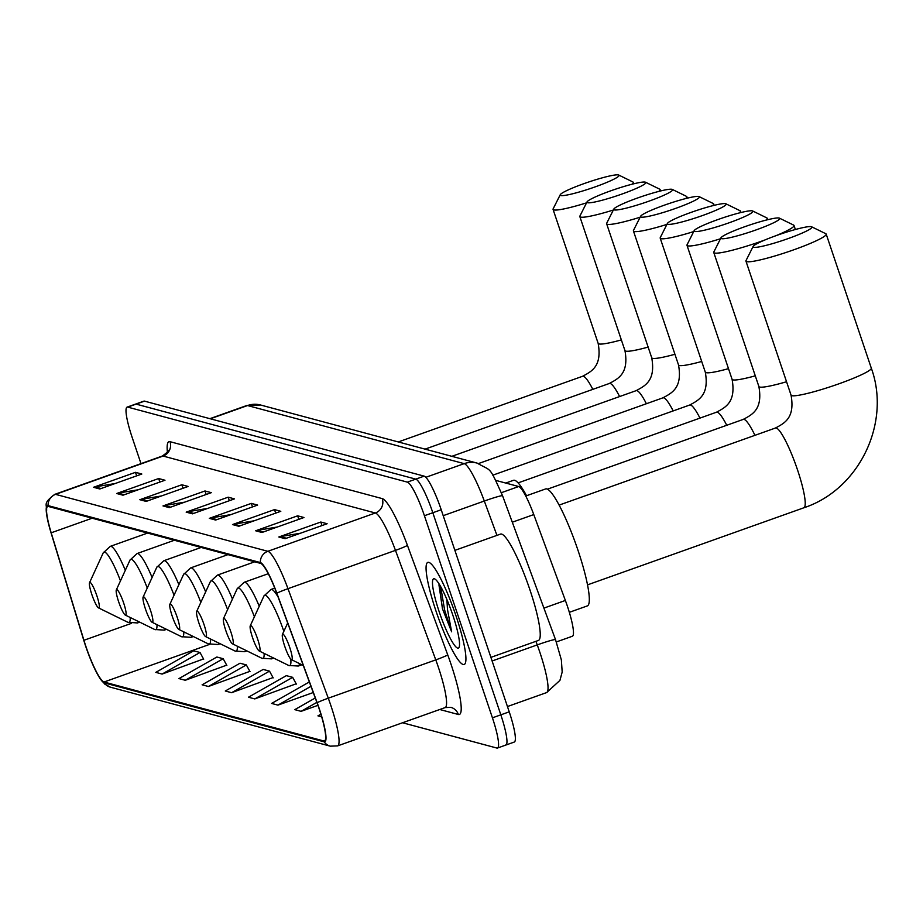 <?xml version="1.0" encoding="UTF-8"?>
<svg xmlns="http://www.w3.org/2000/svg" width="923" height="923" viewBox="0 0 923 923"><rect width="100%" height="100%" fill="white"/><g stroke="black" fill="none" stroke-linecap="round" stroke-linejoin="round"><path stroke-width="1.38" d="M495.859 480.41L518.668 486.525A33.863 5.411 70.4 0 1 533.771 514.572L565.372 600.458A33.863 5.411 70.4 0 1 567.333 606.019A33.863 5.411 70.4 0 1 572.387 636.235L556.35 641.947M505.25 745.046A33.863 5.411 -109.6 0 0 505.873 745.046L514.273 742.057A33.863 5.411 -109.6 0 0 509.231 711.841L441.217 509.75A33.863 5.411 -109.6 0 0 424.153 476.141L144.507 401.136A33.863 5.411 -109.6 0 0 143.884 401.136L135.485 404.136A33.863 5.411 -109.6 0 1 136.108 404.124A33.863 5.411 -109.6 0 0 135.485 404.136L127.086 407.124A33.863 5.411 -109.6 0 0 132.139 437.329L140.988 463.634M402.566 722.755L496.851 748.045A33.863 5.411 -109.6 0 0 497.485 748.034A33.863 5.411 -109.6 0 0 492.432 717.829L424.418 515.726L432.818 512.738A33.863 5.411 -109.6 0 0 415.754 479.129L136.108 404.124L415.754 479.129A33.863 5.411 -109.6 0 1 432.818 512.738L500.831 714.84L432.818 512.738L441.217 509.75M505.873 745.046A33.863 5.411 -109.6 0 0 500.831 714.84A33.863 5.411 -109.6 0 1 505.873 745.046L497.485 748.034M456.112 616.16A54.192 8.665 -109.6 0 0 427.811 562.395A54.192 8.665 -109.6 0 0 435.887 610.738A54.192 8.665 -109.6 0 0 464.188 664.491A54.192 8.665 -109.6 0 0 456.112 616.16A54.192 8.665 -109.6 0 0 427.811 562.395A54.192 8.665 -109.6 0 0 435.887 610.738A54.192 8.665 -109.6 0 0 464.188 664.491A54.192 8.665 -109.6 0 0 456.112 616.16M319.127 708.749A36.124 5.78 70.4 0 1 324.515 740.973A36.124 5.78 70.4 0 1 323.846 740.984L103.999 682.016A36.124 5.78 70.4 0 1 83.924 640.285L51.192 532.802A36.124 5.78 70.4 0 1 47.696 506.473A36.124 5.78 70.4 0 1 48.365 506.462L260.632 563.399A36.124 5.78 70.4 0 1 276.738 593.304L317.039 702.818A36.124 5.78 70.4 0 1 319.127 708.749M319.3 708.795A37.024 5.919 -109.6 0 0 317.154 702.715L276.854 593.201A37.024 5.919 -109.6 0 0 260.344 562.545L48.077 505.608A37.024 5.919 -109.6 0 0 46.392 512.588A37.024 5.919 -109.6 0 0 50.984 532.617L83.705 640.089A37.024 5.919 -109.6 0 0 99.788 678.093A37.024 5.919 -109.6 0 0 104.287 682.87L324.135 741.827A37.024 5.919 -109.6 0 0 319.3 708.795M162.113 674.067L200.014 652.492L193.692 650.796L155.802 672.371L162.113 674.067L203.522 658.941M185.281 680.274L223.17 658.71L216.859 657.014L178.958 678.578L185.281 680.274L226.689 665.16M208.436 686.493L246.337 664.918L240.015 663.222L202.125 684.797L208.436 686.493L249.845 671.367M231.604 692.7L269.504 671.136L263.182 669.44L225.293 691.004L231.604 692.7L273.012 677.586M254.771 698.919L292.66 677.344L286.349 675.648L248.449 697.223L254.771 698.919L296.179 683.793M424.418 515.726A33.863 5.411 -109.6 0 0 407.366 482.129L127.709 407.112A33.863 5.411 -109.6 0 0 127.086 407.124M139.835 499.712L181.831 484.76L188.142 486.456L146.157 501.408L139.835 499.712A9.034 8.861 105 0 1 141.334 499.331L147.426 500.958M116.679 493.505L158.664 478.541L164.986 480.237L122.99 495.201L116.679 493.505A9.034 8.861 105 0 1 118.179 493.113L124.259 494.751M93.511 487.286L135.496 472.334L141.819 474.03L99.822 488.982L93.511 487.286A9.034 8.861 105 0 1 95.011 486.906L101.103 488.532M209.325 518.357L251.321 503.393L257.632 505.089L215.647 520.053L209.325 518.357A9.034 8.861 105 0 1 210.836 517.965L216.917 519.603M232.492 524.564L274.489 509.611L280.8 511.307L238.815 526.26L232.492 524.564A9.034 8.861 105 0 1 233.992 524.183L240.084 525.81M255.659 530.783L297.644 515.819L303.967 517.515L261.97 532.479L255.659 530.783A9.034 8.861 105 0 1 257.159 530.39L263.24 532.029M278.815 536.99L320.812 522.037L327.123 523.733L285.138 538.686L278.815 536.99A9.034 8.861 105 0 1 280.327 536.609L286.407 538.236M163.002 505.931L204.987 490.967L211.309 492.663L169.324 507.627L163.002 505.931A9.034 8.861 105 0 1 164.502 505.539L170.593 507.177M186.169 512.138L228.154 497.185L234.477 498.882L192.48 513.834L186.169 512.138A9.034 8.861 105 0 1 187.669 511.757L193.749 513.384M309.355 681.947L271.616 703.43L277.927 705.126L313.255 692.538M315.262 697.984L294.783 709.649L301.094 711.345L317.95 705.334M320.881 714.194L317.939 715.856L321.677 716.859M228.154 497.185L229.342 500.704M207.802 508.377L187.669 511.757M204.987 490.967L206.175 494.486M184.635 502.17L164.502 505.539M320.812 522.037L322 525.556M300.46 533.229L280.327 536.609M297.644 515.819L298.833 519.349M277.292 527.021L257.159 530.39M274.489 509.611L275.665 513.13M254.137 520.803L233.992 524.183M251.321 503.393L252.51 506.923M230.969 514.596L210.836 517.965M135.496 472.334L136.685 475.853M115.144 483.525L95.011 486.906M158.664 478.541L159.852 482.06M138.312 489.744L118.179 493.113M181.831 484.76L183.019 488.279M161.479 495.951L141.334 499.331M292.66 677.344L296.341 684.105M277.927 705.126L310.97 686.32M301.094 711.345L316.866 702.368M269.504 671.136L273.173 677.886M246.337 664.918L250.018 671.679M223.17 658.71L226.85 665.46M200.014 652.492L203.683 659.253M490.898 657.372L538.432 640.435A56.441 9.022 -109.6 0 0 530.01 590.085A56.441 9.022 -109.6 0 0 500.543 534.094L454.877 550.362M438.944 584.801L442.475 608.811L451.624 631.805L447.493 609.503L446.894 599.523M452.87 615.283A36.805 5.884 -109.6 0 0 434.71 578.917A36.805 5.884 -109.6 0 0 439.14 611.603A36.805 5.884 -109.6 0 0 459.089 647.335A36.805 5.884 -109.6 0 0 452.87 615.283M451.624 631.805L444.632 610.057L440.64 586.555M442.475 608.811L439.083 584.109M811.363 226.689A31.047 3.357 -18.6 0 0 780.65 234.05A31.047 3.357 -18.6 0 0 753.122 246.476A31.047 3.357 -18.6 0 0 753.618 247.272A31.047 3.357 -18.6 0 0 787.527 238.803A31.047 3.357 -18.6 0 0 811.629 226.793A31.047 3.357 -18.6 0 0 811.363 226.689M811.629 226.793L825.797 233.715A42.331 4.58 161.4 0 1 826.2 234.119A42.331 4.58 161.4 0 1 790.769 250.86A42.331 4.58 161.4 0 1 746.707 261.647A42.331 4.58 161.4 0 1 745.946 261.117A42.331 4.58 161.4 0 1 746.026 260.563L753.122 246.476M284.722 646.238A13.545 2.169 -109.6 0 0 291.403 659.622A13.545 2.169 -109.6 0 0 289.776 647.588A13.545 2.169 -109.6 0 0 282.426 634.436A13.545 2.169 -109.6 0 0 284.722 646.238M569.341 612.318L587.328 605.915A62.095 9.922 -109.6 0 0 578.063 550.523A62.095 9.922 -109.6 0 0 545.643 488.936L525.741 496.02M779.185 218.059A31.047 3.357 -18.6 0 0 748.472 225.42A31.047 3.357 -18.6 0 0 720.955 237.846A31.047 3.357 -18.6 0 0 721.451 238.63A31.047 3.357 -18.6 0 0 755.349 230.173A31.047 3.357 -18.6 0 0 779.45 218.163A31.047 3.357 -18.6 0 0 779.185 218.059M764.867 239.992A42.331 4.58 161.4 0 1 714.529 253.017A42.331 4.58 161.4 0 1 713.767 252.487A42.331 4.58 161.4 0 1 713.848 251.933L720.955 237.846M252.544 637.608A13.545 2.169 -109.6 0 0 259.225 650.992A13.545 2.169 -109.6 0 0 257.598 638.958A13.545 2.169 -109.6 0 0 250.26 625.806A13.545 2.169 -109.6 0 0 252.544 637.608M526.548 495.743A62.095 9.922 -109.6 0 0 513.465 480.306L505.735 483.064M779.45 218.163L793.618 225.085A42.331 4.58 161.4 0 1 794.022 225.489A42.331 4.58 161.4 0 1 776.058 235.653M752.395 210.882A31.047 3.357 -18.6 0 0 721.694 218.243A31.047 3.357 -18.6 0 0 694.165 230.658A31.047 3.357 -18.6 0 0 694.661 231.454A31.047 3.357 -18.6 0 0 728.559 222.985A31.047 3.357 -18.6 0 0 752.66 210.975A31.047 3.357 -18.6 0 0 752.395 210.882M720.482 238.769A42.331 4.58 161.4 0 1 687.739 245.83A42.331 4.58 161.4 0 1 686.989 245.31A42.331 4.58 161.4 0 1 687.07 244.757L694.165 230.658M225.766 630.421A13.545 2.169 -109.6 0 0 232.446 643.816A13.545 2.169 -109.6 0 0 230.819 631.782A13.545 2.169 -109.6 0 0 223.47 618.629A13.545 2.169 -109.6 0 0 225.766 630.421M752.66 210.975L766.84 217.909A42.331 4.58 161.4 0 1 767.232 218.301A42.331 4.58 161.4 0 1 765.905 220.17M725.616 203.695A31.047 3.357 -18.6 0 0 694.904 211.055A31.047 3.357 -18.6 0 0 667.375 223.481A31.047 3.357 -18.6 0 0 667.871 224.266A31.047 3.357 -18.6 0 0 701.78 215.797A31.047 3.357 -18.6 0 0 725.882 203.787A31.047 3.357 -18.6 0 0 725.616 203.695M693.692 231.592A42.331 4.58 161.4 0 1 660.96 238.642A42.331 4.58 161.4 0 1 660.199 238.122A42.331 4.58 161.4 0 1 660.28 237.569L667.375 223.481M198.976 623.244A13.545 2.169 -109.6 0 0 205.656 636.628A13.545 2.169 -109.6 0 0 204.029 624.594A13.545 2.169 -109.6 0 0 196.68 611.441A13.545 2.169 -109.6 0 0 198.976 623.244M725.882 203.787L740.05 210.721A42.331 4.58 161.4 0 1 740.454 211.113A42.331 4.58 161.4 0 1 739.115 212.982M698.826 196.507A31.047 3.357 -18.6 0 0 668.114 203.868A31.047 3.357 -18.6 0 0 640.597 216.294A31.047 3.357 -18.6 0 0 641.093 217.078A31.047 3.357 -18.6 0 0 674.99 208.621A31.047 3.357 -18.6 0 0 699.092 196.611A31.047 3.357 -18.6 0 0 698.826 196.507M666.914 224.404A42.331 4.58 161.4 0 1 634.17 231.454A42.331 4.58 161.4 0 1 633.42 230.935A42.331 4.58 161.4 0 1 633.49 230.381L640.597 216.294M172.186 616.056A13.545 2.169 -109.6 0 0 178.877 629.44A13.545 2.169 -109.6 0 0 177.239 617.406A13.545 2.169 -109.6 0 0 169.901 604.253A13.545 2.169 -109.6 0 0 172.186 616.056M699.092 196.611L713.26 203.533A42.331 4.58 161.4 0 1 713.664 203.925A42.331 4.58 161.4 0 1 712.337 205.794M672.048 189.33A31.047 3.357 -18.6 0 0 641.335 196.68A31.047 3.357 -18.6 0 0 613.807 209.106A31.047 3.357 -18.6 0 0 614.303 209.902A31.047 3.357 -18.6 0 0 648.211 201.433A31.047 3.357 -18.6 0 0 672.302 189.423A31.047 3.357 -18.6 0 0 672.048 189.33M640.124 217.217A42.331 4.58 161.4 0 1 607.392 224.277A42.331 4.58 161.4 0 1 606.63 223.747A42.331 4.58 161.4 0 1 606.711 223.193L613.807 209.106M145.407 608.868A13.545 2.169 -109.6 0 0 152.087 622.264A13.545 2.169 -109.6 0 0 150.461 610.23A13.545 2.169 -109.6 0 0 143.111 597.077A13.545 2.169 -109.6 0 0 145.407 608.868M672.302 189.423L686.481 196.357A42.331 4.58 161.4 0 1 686.874 196.749A42.331 4.58 161.4 0 1 685.547 198.607M645.258 182.143A31.047 3.357 -18.6 0 0 614.545 189.503A31.047 3.357 -18.6 0 0 587.028 201.918A31.047 3.357 -18.6 0 0 587.524 202.714A31.047 3.357 -18.6 0 0 621.421 194.245A31.047 3.357 -18.6 0 0 645.523 182.235A31.047 3.357 -18.6 0 0 645.258 182.143M613.345 210.029A42.331 4.58 161.4 0 1 580.602 217.09A42.331 4.58 161.4 0 1 579.84 216.57A42.331 4.58 161.4 0 1 579.921 216.017L587.028 201.918M118.617 601.681A13.545 2.169 -109.6 0 0 125.297 615.076A13.545 2.169 -109.6 0 0 123.67 603.042A13.545 2.169 -109.6 0 0 116.333 589.889A13.545 2.169 -109.6 0 0 118.617 601.681M645.523 182.235L659.691 189.169A42.331 4.58 161.4 0 1 660.095 189.561A42.331 4.58 161.4 0 1 658.757 191.43M618.468 174.955A31.047 3.357 -18.6 0 0 587.755 182.316A31.047 3.357 -18.6 0 0 560.238 194.741A31.047 3.357 -18.6 0 0 560.734 195.526A31.047 3.357 -18.6 0 0 594.631 187.069A31.047 3.357 -18.6 0 0 618.733 175.047A31.047 3.357 -18.6 0 0 618.468 174.955M586.555 202.852A42.331 4.58 161.4 0 1 553.812 209.902A42.331 4.58 161.4 0 1 553.062 209.383A42.331 4.58 161.4 0 1 553.142 208.829L560.238 194.741M91.838 594.504A13.545 2.169 -109.6 0 0 98.519 607.888A13.545 2.169 -109.6 0 0 96.892 595.854A13.545 2.169 -109.6 0 0 89.543 582.701A13.545 2.169 -109.6 0 0 91.838 594.504M618.733 175.047L632.913 181.981A42.331 4.58 161.4 0 1 633.305 182.373A42.331 4.58 161.4 0 1 631.978 184.242M543.912 608.107L565.372 600.458M512.3 522.21L533.771 514.572M501.397 492.686L518.668 486.525M496.943 535.375L484.31 501.027A45.158 7.222 -109.6 0 0 464.177 463.646L247.549 405.543A45.158 7.222 -109.6 0 0 246.706 405.543L260.551 405.001L477.191 463.115C492.04 471.895 488.498 464.511 502.585 495.813L555.531 639.674L561.369 659.933L562.176 672.048L559.938 680.378L546.601 692.596A45.158 7.222 -109.6 0 0 539.863 652.319A45.158 7.222 -109.6 0 0 537.244 644.9L492.109 660.983M424.153 476.141L407.366 482.129M509.231 711.841L492.432 717.829M144.507 401.136L127.709 407.112M502.585 495.813A22.579 1.442 159.8 0 0 484.31 501.027L443.213 515.669M477.191 463.115A22.579 22.152 105 0 0 464.177 463.646L425.826 477.306M555.531 639.674A22.579 1.442 159.8 0 0 537.244 644.9L535.928 641.323M260.551 405.001A22.579 22.152 105 0 0 247.549 405.543L210.352 418.788M323.846 740.984L325.034 740.558M48.077 505.608A11.284 11.076 -75 0 1 55.576 494.359L267.843 551.296A45.158 7.222 70.4 0 1 287.976 588.678L328.276 698.192A45.158 7.222 70.4 0 1 330.884 705.61A45.158 7.222 70.4 0 1 337.622 745.888L445.117 707.595A45.158 7.222 -109.6 0 0 438.39 667.306A45.158 7.222 -109.6 0 0 435.771 659.887L395.471 550.373A45.158 7.222 -109.6 0 0 375.349 512.992L163.071 456.054A45.158 7.222 -109.6 0 0 162.24 456.066C166.775 452.928 168.678 450.978 167.974 450.193M317.154 702.715A11.284 0.715 159.8 0 1 328.276 698.192L435.771 659.887A11.284 0.715 -20.2 0 0 447.724 654.857A56.441 9.022 70.4 0 1 458.362 714.494L439.752 709.499M167.363 451.785A56.441 9.022 70.4 0 1 169.994 441.679L382.26 498.616A11.284 11.076 105 0 1 375.349 512.992L267.843 551.296A11.284 11.076 105 0 0 260.344 562.545M46.392 512.588C47.915 504.212 41.466 504.466 54.745 494.37A45.158 7.222 70.4 0 1 55.576 494.359L163.071 456.054A11.284 11.076 105 0 0 169.994 441.679M382.26 498.616A56.441 9.022 70.4 0 1 407.424 545.343A11.284 0.715 -20.2 0 1 395.471 550.373L287.976 588.678A11.284 0.715 159.8 0 0 276.854 593.201M104.287 682.87A11.284 11.076 105 0 0 110.437 687.197L330.284 746.165A11.284 11.076 -75 0 1 324.135 741.827M407.424 545.343L447.724 654.857M458.362 714.494A11.284 11.076 105 0 0 450.782 707.33L445.117 707.595M51.192 532.802L92.162 518.207M83.924 640.285L131.239 623.429M103.999 682.016L209.533 644.416M559.119 505.1L775.458 428.018A42.331 6.773 70.4 0 1 776.243 428.018A42.331 6.773 70.4 0 1 797.564 470.015A42.331 6.773 70.4 0 1 803.875 507.777C859.163 489.605 891.272 422.93 871.3 368.139L826.2 234.119M775.458 428.018C784.573 423.126 795.13 418.027 791.057 395.148A42.331 4.58 -18.6 0 0 791.807 395.667A42.331 4.58 -18.6 0 0 835.869 384.879A42.331 4.58 -18.6 0 0 871.3 368.139M547.443 489.167L743.28 419.388C752.395 414.496 762.952 409.397 758.879 386.518A42.331 4.58 -18.6 0 0 759.629 387.037A42.331 4.58 -18.6 0 0 786.546 381.741M743.28 419.388A42.331 6.773 70.4 0 1 744.065 419.388A42.331 6.773 70.4 0 1 754.945 435.333M259.225 650.992L288.645 665.437A37.335 5.965 -109.6 0 0 290.791 659.126M301.867 664.756L298.256 666.048A40.647 6.496 -109.6 0 0 299.467 663.579M278.123 597.066A40.647 6.496 -109.6 0 0 270.97 589.474L263.92 596.027A37.335 5.965 -109.6 0 1 283.846 631.355M518.115 482.891L716.502 412.212C725.616 407.308 736.162 402.209 732.089 379.33A42.331 4.58 -18.6 0 0 732.85 379.849A42.331 4.58 -18.6 0 0 755.279 375.834M716.502 412.212A42.331 6.773 70.4 0 1 717.286 412.2A42.331 6.773 70.4 0 1 726.747 425.284M232.446 643.816L261.867 658.249A37.335 5.965 -109.6 0 0 264.116 653.392M273.658 658.076L271.466 658.86A40.647 6.496 -109.6 0 0 272.47 657.499M259.248 606.215A40.647 6.496 -109.6 0 0 244.191 582.286L237.13 588.839A37.335 5.965 -109.6 0 1 254.402 616.783M492.79 475.183L689.712 405.024C698.826 400.121 709.383 395.032 705.299 372.142A42.331 4.58 -18.6 0 0 706.06 372.661A42.331 4.58 -18.6 0 0 728.501 368.646M689.712 405.024A42.331 6.773 70.4 0 1 690.496 405.012A42.331 6.773 70.4 0 1 699.957 418.096M205.656 636.628L235.077 651.061A37.335 5.965 -109.6 0 0 237.326 646.204M246.879 650.9L244.687 651.673A40.647 6.496 -109.6 0 0 245.68 650.311M232.458 599.027A40.647 6.496 -109.6 0 0 217.401 575.11L210.34 581.652A37.335 5.965 -109.6 0 1 227.612 609.595M478.564 463.531L662.922 397.836C672.036 392.944 682.593 387.845 678.52 364.954A42.331 4.58 -18.6 0 0 679.282 365.485A42.331 4.58 -18.6 0 0 701.711 361.47M662.922 397.836A42.331 6.773 70.4 0 1 663.706 397.836A42.331 6.773 70.4 0 1 673.179 410.92M178.877 629.44L208.286 643.885A37.335 5.965 -109.6 0 0 210.548 639.028M220.089 643.712L217.897 644.485A40.647 6.496 -109.6 0 0 218.901 643.123M205.667 591.839A40.647 6.496 -109.6 0 0 190.623 567.922L183.562 574.475A37.335 5.965 -109.6 0 1 200.822 602.407M451.855 456.32L636.143 390.66C645.258 385.756 655.815 380.657 651.73 357.778A42.331 4.58 -18.6 0 0 652.492 358.297A42.331 4.58 -18.6 0 0 674.921 354.282M636.143 390.66A42.331 6.773 70.4 0 1 636.928 390.648A42.331 6.773 70.4 0 1 646.388 403.732M152.087 622.264L181.508 636.697A37.335 5.965 -109.6 0 0 183.758 631.84M193.299 636.524L191.119 637.308A40.647 6.496 -109.6 0 0 192.111 635.935M178.889 584.663A40.647 6.496 -109.6 0 0 163.833 560.734L156.772 567.287A37.335 5.965 -109.6 0 1 174.043 595.22M425.065 449.132L609.353 383.472C618.468 378.568 629.025 373.48 624.952 350.59A42.331 4.58 -18.6 0 0 625.702 351.109A42.331 4.58 -18.6 0 0 648.142 347.094M609.353 383.472A42.331 6.773 70.4 0 1 610.138 383.46A42.331 6.773 70.4 0 1 619.61 396.544M125.297 615.076L154.718 629.509A37.335 5.965 -109.6 0 0 156.968 624.652M166.521 629.336L164.329 630.121A40.647 6.496 -109.6 0 0 165.321 628.759M152.099 577.475A40.647 6.496 -109.6 0 0 137.042 553.558L129.993 560.099A37.335 5.965 -109.6 0 1 147.253 588.043M398.286 441.944L582.575 376.284C591.689 371.392 602.234 366.293 598.162 343.402A42.331 4.58 -18.6 0 0 598.923 343.933A42.331 4.58 -18.6 0 0 621.352 339.906M582.575 376.284A42.331 6.773 70.4 0 1 583.359 376.272A42.331 6.773 70.4 0 1 592.82 389.356M98.519 607.888L127.939 622.333A37.335 5.965 -109.6 0 0 130.189 617.475M139.731 622.16L137.539 622.933A40.647 6.496 -109.6 0 0 138.542 621.571M125.32 570.287A40.647 6.496 -109.6 0 0 110.264 546.37L103.203 552.912A37.335 5.965 -109.6 0 1 120.475 580.855M546.601 692.596L507.442 706.545M246.706 405.543L209.89 418.673M99.788 678.093L104.876 684.197L110.437 687.197M330.284 746.165L337.622 745.888M54.745 494.37L162.24 456.066M791.057 395.148L745.946 261.117M587.536 584.859L803.875 507.777M291.403 659.622L303.286 665.46M282.426 634.436L287.676 623.013M758.879 386.518L713.767 252.487M298.256 666.048L288.645 665.437M274.754 588.124L270.97 589.474M250.26 625.806L263.92 596.027M795.372 229.515L794.022 225.489M732.089 379.33L686.989 245.31M271.466 658.86L261.867 658.249M268.27 573.714L244.191 582.286M223.47 618.629L237.13 588.839M767.705 219.709L767.232 218.301M705.299 372.142L660.199 238.122M244.687 651.673L235.077 651.061M254.725 561.807L217.401 575.11M196.68 611.441L210.34 581.652M740.927 212.532L740.454 211.113M678.52 364.954L633.42 230.935M217.897 644.485L208.286 643.885M227.935 554.631L190.623 567.922M169.901 604.253L183.562 574.475M714.137 205.344L713.664 203.925M651.73 357.778L606.63 223.747M191.119 637.308L181.508 636.697M201.156 547.443L163.833 560.734M143.111 597.077L156.772 567.287M687.358 198.157L686.874 196.749M624.952 350.59L579.84 216.57M164.329 630.121L154.718 629.509M174.366 540.255L137.042 553.558M116.333 589.889L129.993 560.099M660.568 190.969L660.095 189.561M598.162 343.402L553.062 209.383M137.539 622.933L127.939 622.333M147.576 533.067L110.264 546.37M89.543 582.701L103.203 552.912M633.778 183.792L633.305 182.373"/></g></svg>
